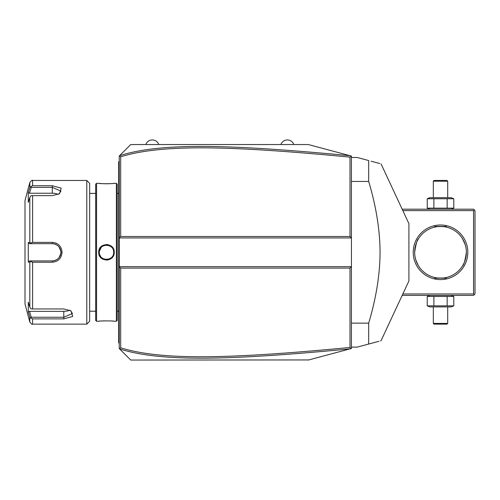 <?xml version="1.0" encoding="UTF-8"?>
<svg xmlns="http://www.w3.org/2000/svg" width="500" height="500" viewBox="0 0 500 500"><rect width="100%" height="100%" fill="white"/><g stroke="black" fill="none" stroke-linecap="round" stroke-linejoin="round"><path stroke-width="0.75" d="M122.125 153.162L130.75 144.537L308.331 144.537L351.438 156.088L351.438 266.669L350 268.106L120.688 268.106L120.688 347.8C161.238 360.381 227.406 359.169 350 347.475L350 268.106M308.331 144.537L350.019 155.706C227.081 144.031 160.787 142.694 119.619 155.662L119.25 156.037L119.25 266.669L351.438 266.669L351.438 348.506L350.344 348.8M338.919 351.863L328.537 354.644M308.788 359.938L130.75 360.056L122.125 351.438M350 347.475L351.006 348.625L308.331 360.056M350.019 155.706L351.006 155.975L350 157.119C227.681 145.469 161.462 144.175 120.688 156.794L120.688 236.494L350 236.494L351.438 237.931L119.25 237.931L120.688 236.494M119.619 155.662L130.75 144.537M120.688 268.106L119.25 266.669L119.25 348.562L119.569 348.875L120.688 347.8M130.75 360.056L119.569 348.875M119.569 155.719L120.688 156.794M350 236.494L350 157.119M119.619 348.931C160.556 361.863 226.8 360.613 350.019 348.888M119.25 189.169L118.681 189.225L118.681 162.544M119.25 161.206L118.681 161.781L118.681 162.356L119.25 161.781M119.25 197.613L118.681 197.556L118.681 189.225M119.25 306.981L118.681 307.038L118.681 197.556M119.25 315.431L118.681 315.375L118.681 307.038M119.25 343.394L118.681 342.819L118.681 315.375M118.681 342.244L119.25 342.819M116.381 183.331L116.381 321.262L117.244 320.4L117.244 184.194L116.381 183.331L114.225 183.331C114.663 183.819 98.256 183.819 98.706 183.331L99.038 183.369M107.894 244.606L106.406 244.475M98.706 252.3C98.263 242.2 114.669 242.194 114.225 252.3C114.669 262.4 98.263 262.4 98.706 252.3L99.288 252.656M96.55 183.331L95.688 184.194L95.688 320.4L96.55 321.262L96.55 183.331L98.706 183.331M99.769 183.444L101.388 183.588M102.35 183.656L103.281 183.706M104.375 183.744L105.331 183.769M106.469 183.781L107.6 183.769M108.569 183.744L109.663 183.7M110.6 183.65L111.587 183.581M113.162 183.444L113.894 183.369M113.65 252.3L113.637 251.875L113.65 252.3C114.1 261.562 98.831 261.562 99.281 252.3C98.831 243.031 114.1 243.031 113.65 252.3L113.637 252.719L113.65 252.3L114.225 252.3M99.656 250.006L99.537 250.387M99.294 251.938L99.294 252.719M98.706 252.481L98.75 253.1M99.262 255.2L99.5 255.744M100.756 257.594L102.469 259.006M106.469 260.125L107.894 259.988M109.169 259.631L110.694 258.856M112.2 257.569L113.075 256.4M113.425 255.75L113.987 254.213M99.681 254.65L100.681 256.556M110.881 257.962L110.337 258.35M96.55 321.262L98.706 321.262C98.269 320.781 114.675 320.781 114.225 321.262L113.894 321.225M113.162 321.15L111.575 321.012M110.588 320.944L109.644 320.894M104.35 320.85L103.269 320.894M102.338 320.944L101.375 321.012M99.769 321.15L99.038 321.225M89.656 252.3L89.656 183.331L86.781 180.463L86.781 324.137L89.656 321.262L89.656 252.3M86.781 180.463L32.594 180.463L32.594 185.719L52.3 185.719L61.212 188.156L59.519 193.7L52.3 195.644L32.594 195.644L32.594 242.369L52.3 242.369L37.931 242.369M56.337 243.256L55.781 243.019M32.594 308.95L30.769 308.788L29.819 307.162L29.819 262.113L28.281 262.113L28.281 242.481L29.469 243.681L52.3 243.675L52.3 242.369C58.2 242.931 61.456 246.244 62.069 252.3C61.45 258.363 58.194 261.669 52.3 262.225L32.594 262.225L32.594 308.95L63.794 308.95L71.013 310.9L72.7 316.45L63.794 318.881L32.594 318.881L32.594 324.137L86.781 324.137M32.594 242.369L30.769 243.025L29.819 242.488L29.819 197.438L30.769 195.812L32.594 195.644M31.269 243.681L30.769 243.025M29.469 243.681L52.3 243.681A8.619 8.619 0 0 1 52.769 243.694L52.3 243.675C57.519 244.181 60.394 247.056 60.919 252.3C60.394 257.544 57.519 260.419 52.3 260.919L52.769 260.906A8.619 8.619 0 0 1 52.3 260.919L29.469 260.919L52.3 260.919A8.619 8.619 0 0 0 52.769 260.906M52.3 262.225L52.3 260.919L41.244 260.919M53.244 260.869A8.619 8.619 0 0 0 54.188 260.712A8.619 8.619 0 0 1 53.244 260.869L54.656 260.587A8.619 8.619 0 0 1 54.65 260.594A8.619 8.619 0 0 0 54.656 260.587M55.119 260.444L55.575 260.275A8.619 8.619 0 0 1 55.119 260.444A8.619 8.619 0 0 0 55.575 260.275M55.763 260.194L57.675 259.037A8.619 8.619 0 0 1 57.663 259.05A8.619 8.619 0 0 0 57.675 259.037M58.031 258.738A8.619 8.619 0 0 0 58.388 258.4A8.619 8.619 0 0 1 58.031 258.738L58.719 258.05A8.619 8.619 0 0 1 58.612 258.169M59.006 257.719A8.619 8.619 0 0 0 59.037 257.675A8.619 8.619 0 0 1 59.006 257.719L60.85 253.394M62.069 252.3L60.919 252.3L60.906 251.819A8.619 8.619 0 0 1 60.906 252.781A8.619 8.619 0 0 0 60.906 251.819M60.85 251.219L59.006 246.881A8.619 8.619 0 0 1 59.037 246.919A8.619 8.619 0 0 0 59.006 246.881M58.606 246.425A8.619 8.619 0 0 1 58.725 246.55L58.031 245.863A8.619 8.619 0 0 1 58.375 246.188A8.619 8.619 0 0 0 58.031 245.863M57.675 245.562A8.619 8.619 0 0 0 57.663 245.55A8.619 8.619 0 0 1 57.675 245.562L55.769 244.406M55.575 244.325L55.125 244.156A8.619 8.619 0 0 1 55.575 244.325A8.619 8.619 0 0 0 55.125 244.156M54.662 244.006L53.244 243.731A8.619 8.619 0 0 1 54.662 244.006A8.619 8.619 0 0 0 53.244 243.731M52.769 243.694A8.619 8.619 0 0 0 52.3 243.681L39.931 243.675M32.594 185.719L30.769 186.537L29.819 187.625L29.269 189.425M29.819 197.438L28.281 202.456L28.281 192.644L29.469 193.238L31.269 187.356L30.769 186.537M31.269 187.356L52.3 187.356L60.919 191.081L59.069 193.975M28.281 242.481L29.819 242.488M32.594 324.137C32.325 324.738 31.394 324.025 29.819 322.006L25 304.025L25 200.575L29.819 182.587L29.819 187.625L28.281 192.644M56.869 244.988A8.619 8.619 0 0 1 57.275 245.256A8.619 8.619 0 0 0 56.869 244.988M59.331 247.306A8.619 8.619 0 0 1 59.6 247.712A8.619 8.619 0 0 0 59.331 247.306M60.069 248.562A8.619 8.619 0 0 1 60.438 249.456A8.619 8.619 0 0 0 60.069 248.562M60.706 250.387A8.619 8.619 0 0 1 60.862 251.337A8.619 8.619 0 0 0 60.706 250.387M60.862 253.263A8.619 8.619 0 0 1 60.706 254.213A8.619 8.619 0 0 0 60.862 253.263M60.438 255.144A8.619 8.619 0 0 1 60.069 256.038A8.619 8.619 0 0 0 60.438 255.144M59.6 256.887A8.619 8.619 0 0 1 59.325 257.288A8.619 8.619 0 0 0 59.6 256.887M57.269 259.344A8.619 8.619 0 0 1 56.869 259.613A8.619 8.619 0 0 0 57.269 259.344M29.819 262.113L30.769 261.575L32.594 262.225M28.281 262.113L29.469 260.919M31.269 260.919L30.769 261.575M70.562 310.625L72.412 313.519L63.794 317.238L31.269 317.244L30.769 318.056L32.594 318.881M29.269 315.169L29.819 316.975L30.769 318.056M29.819 322.006L29.819 316.975L28.281 311.956L28.281 302.137L29.819 307.162M31.269 317.244L29.469 311.356L28.281 311.956L28.481 312.594M37.931 243.675L52.3 243.681M69.706 310.181A8.619 4.312 0 0 1 63.794 311.356L29.469 311.356M29.469 193.238L52.3 193.238A8.619 4.312 180 0 1 58.212 194.412M113.6 251.456L113.55 251.1M111.256 246.944L110.281 246.213M108.969 245.562L108.325 245.356M108.156 245.319L107.356 245.169M106.894 245.125L104.862 245.294M104.75 245.325L103.856 245.606M102.669 246.2L102.075 246.612M102.031 246.65L101.587 247.025M101.169 247.444L99.331 251.456M99.294 251.875L99.281 252.3M99.331 253.144L99.375 253.456M100.325 256.031L100.706 256.588M101.656 257.631L102.625 258.369M103.969 259.031L104.644 259.25M104.913 259.312L105.588 259.431M107.338 259.431L108.056 259.306M108.263 259.256L109.119 258.975M110.906 257.95L111.331 257.587M280.894 144.537A6.844 6.844 0 0 1 293.819 144.537M145.831 144.537A6.844 6.844 0 0 1 158.763 144.537M474.281 294.681L473.562 293.962L473.562 210.631L474.281 209.913L475 210.631L475 293.962L473.562 295.4L402.175 295.4M473.562 293.962L402.85 293.962M473.562 210.631L402.85 210.631M467.819 252.3A27.3 27.3 0 0 1 440.519 279.6A27.3 27.3 0 0 1 413.219 252.3A27.3 27.3 0 0 1 440.519 225A27.3 27.3 0 0 1 467.819 252.3M474.281 209.913L473.562 209.194L402.175 209.194M462.481 238.65L465.281 244.844M465.462 245.481L465.925 247.475M466.044 248.15L466.231 249.525M466.294 250.212L466.381 252.3C465.081 260.75 463.781 265.3 462.488 265.944C463.919 264.956 465.219 260.406 466.381 252.3A25.863 25.863 0 0 1 440.519 278.163A25.863 25.863 0 0 1 414.656 252.3A25.863 25.863 0 0 1 440.519 226.438A25.863 25.863 0 0 1 466.381 252.3M462.481 265.95L462.844 265.35M417.631 264.35A25.863 25.863 0 0 0 434.481 277.45C434.113 278.225 446.919 278.225 446.55 277.45A25.863 25.863 0 0 0 463.4 264.35M435.538 277.675A25.863 25.863 0 0 0 436.037 277.769M437.281 277.956A25.863 25.863 0 0 0 437.631 278M438.363 278.069A25.863 25.863 0 0 0 438.744 278.1M442.294 278.1A25.863 25.863 0 0 0 442.669 278.069M443.406 278A25.863 25.863 0 0 0 443.756 277.956M444.994 277.769A25.863 25.863 0 0 0 445.5 277.675M418.188 265.35L415.75 259.75M415.569 259.113L415.112 257.125M414.988 256.45L414.806 255.075M414.738 254.381L414.656 252.3C415.95 243.85 417.25 239.3 418.55 238.656C417.113 239.644 415.819 244.188 414.656 252.3M446.55 277.45C446.919 278.225 434.113 278.225 434.481 277.45M463.4 240.25A25.863 25.863 0 0 0 444.994 226.825M443.756 226.637A25.863 25.863 0 0 0 443.406 226.6M442.669 226.525A25.863 25.863 0 0 0 442.294 226.5M438.744 226.5A25.863 25.863 0 0 0 438.363 226.525M437.631 226.6A25.863 25.863 0 0 0 437.281 226.637M436.037 226.825A25.863 25.863 0 0 0 435.538 226.919M434.481 227.15C434.113 226.375 446.919 226.375 446.55 227.15C446.919 226.375 434.113 226.375 434.481 227.15A25.863 25.863 0 0 0 417.631 240.25M434.769 226.438L446.262 226.438L434.769 226.438M446.262 278.163L434.769 278.163L446.262 278.163M453.787 198.744L427.244 198.744L429.831 197.7L451.206 197.7L453.787 198.744L453.787 208.15L427.244 208.15L429.831 209.194M453.787 208.15L451.206 209.194M428.594 198.294L427.244 198.744L427.244 208.15L428.594 208.606M447.156 198.744L447.156 208.15M433.881 198.744L433.881 208.15M433.331 181.181L447.7 181.181L446.981 180.463L434.05 180.463L433.331 181.181L433.331 197.7M447.7 181.181L447.7 197.7M451.206 295.4L453.787 296.45L427.244 296.45L428.594 295.994M429.831 295.4L427.244 296.45L427.244 305.85L428.594 306.306M433.881 305.85L427.244 305.85L429.831 306.894L451.206 306.894L453.787 305.85L433.881 305.85L433.881 296.45M447.156 296.45L447.156 305.85M453.787 296.45L453.787 305.85M447.7 323.419L433.331 323.419L434.05 324.137L446.981 324.137L447.7 323.419L447.7 306.894M433.331 323.419L433.331 306.894M351.438 323.137L368.681 323.137L368.681 344.044L357.181 347.125L351.438 347.125M351.438 181.456L368.681 181.456C376.156 206.444 379.956 230.056 380.069 252.3C379.956 274.544 376.156 298.156 368.681 323.137M351.438 157.469L357.181 157.469L368.681 160.55L368.681 181.456M368.681 344.044C385.231 339.613 385.231 339.613 368.681 344.044L378.963 341.294M381.037 163.863L408.906 223.631L408.906 280.969L381.037 340.737L380.544 340.869M371.125 161.206L379.694 163.5M368.681 160.55C385.231 164.988 385.231 164.988 368.681 160.55M118.681 177.587L119.25 177.587M118.681 183.363L119.25 183.363M118.681 203.419L119.25 203.419M118.681 301.181L119.25 301.181M118.681 321.238L119.25 321.238M118.681 327.013L119.25 327.013M52.3 185.719L52.3 193.238M63.794 318.881L63.794 311.356M117.244 193.394L118.681 193.394M116.381 321.262L114.225 321.262M95.688 193.394L89.656 193.394M95.688 311.206L89.656 311.206M32.594 180.463C32.45 179.762 31.525 180.469 29.819 182.587M117.244 311.206L118.681 311.206"/></g></svg>
